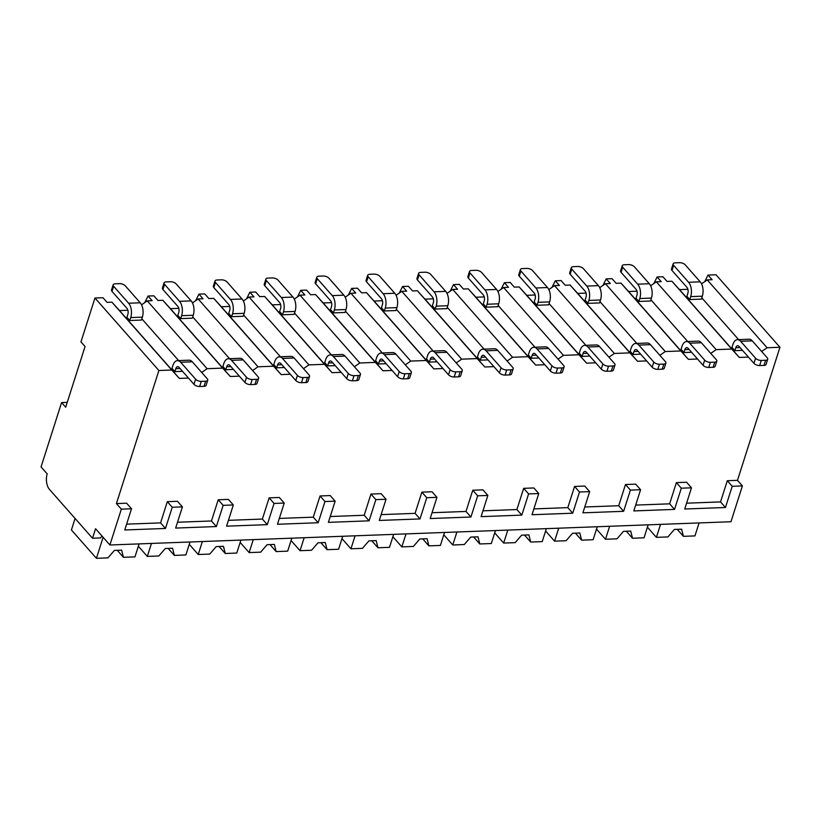 <?xml version="1.0" encoding="UTF-8"?>
<svg xmlns="http://www.w3.org/2000/svg" width="821" height="821" viewBox="0 0 821 821"><rect width="100%" height="100%" fill="white"/><g stroke="black" fill="none" stroke-linecap="round" stroke-linejoin="round"><path stroke-width="1.23" d="M109.901 544.99L121.334 509.153L131.514 508.774L126.598 503.201L116.418 503.581L158.884 370.507L94.959 298.023L80.951 341.895L85.056 346.534L65.68 407.226L61.585 402.577L41.05 466.923L47.197 473.891A11.268 6.116 -92.1 0 0 49.496 489.439L92.516 538.227L95.554 528.724L109.901 544.99L730.967 521.735L742.4 485.909L737.484 480.336L779.95 347.262L716.015 274.768L708.02 275.076L712.115 279.715L707.25 279.899L701.545 283.861M67.23 402.372L61.585 402.577M687.895 289.29L679.501 289.608L671.906 281.223L667.032 281.408L662.927 276.759L657.108 276.975L661.213 281.624L656.338 281.808L650.632 285.77M636.983 291.198L628.599 291.517L620.994 283.132L616.119 283.307L612.025 278.668L606.206 278.883L610.301 283.532L605.436 283.707L599.73 287.668M586.081 293.107L577.686 293.415L570.092 285.031L565.217 285.215L561.112 280.566L555.304 280.792L559.399 285.431L554.524 285.616L548.818 289.577M535.169 295.006L526.784 295.324L519.18 286.94L514.305 287.124L510.21 282.475L504.392 282.691L508.486 287.34L503.622 287.524L497.916 291.486M484.267 296.915L475.872 297.233L468.278 288.848L463.403 289.023L459.298 284.384L453.49 284.6L457.584 289.249L452.71 289.423L447.004 293.384M433.355 298.823L424.97 299.131L417.366 290.747L412.491 290.932L408.396 286.283L402.577 286.508L406.672 291.147L401.808 291.332L396.102 295.293M382.453 300.732L374.058 301.04L366.464 292.656L361.589 292.84L357.484 288.192L351.675 288.407L355.77 293.056L350.895 293.241L345.189 297.202M331.54 302.631L323.156 302.949L315.551 294.565L310.677 294.749L306.582 290.1L300.763 290.316L304.858 294.965L299.993 295.15L294.287 299.101M280.638 304.54L272.244 304.848L264.649 296.463L259.775 296.648L255.68 291.999L249.861 292.225L253.956 296.863L249.081 297.048L243.375 301.009M229.726 306.449L221.342 306.756L213.737 298.372L208.862 298.557L204.768 293.908L198.949 294.123L203.044 298.772L198.179 298.957L192.473 302.918M178.824 308.347L170.429 308.665L162.835 300.281L157.96 300.465L153.866 295.817L148.047 296.032L152.142 300.681L147.267 300.866L141.561 304.827M127.912 310.256L119.527 310.574L111.923 302.179L107.048 302.364L102.953 297.715L94.959 298.023M779.95 347.262L767.081 347.745L761.662 351.501M701.801 297.859L738.633 339.617M767.081 347.745L707.25 279.899M737.484 480.336L727.303 480.716L720.53 501.918L686.582 503.191M676.391 482.625L681.307 488.197L691.487 487.818L686.572 482.235L676.391 482.625L669.628 503.827L635.68 505.1M625.489 484.523L630.405 490.106L640.585 489.716L635.67 484.144L625.489 484.523L618.716 505.726L584.768 506.998M574.577 486.432L579.493 492.005L589.673 491.625L584.757 486.053L574.577 486.432L567.814 507.635L533.866 508.907M523.675 488.341L528.591 493.914L538.771 493.534L533.855 487.951L523.675 488.341L516.902 509.543L482.953 510.816M472.763 490.24L477.678 495.822L487.859 495.443L482.943 489.86L472.763 490.24L466 511.452L432.051 512.715M421.861 492.148L426.776 497.721L436.957 497.341L432.041 491.769L421.861 492.148L415.087 513.351L381.139 514.623M370.948 494.057L375.864 499.63L386.044 499.25L381.129 493.678L370.948 494.057L364.185 515.26L330.237 516.532M320.046 495.956L324.962 501.539L335.142 501.159L330.227 495.576L320.046 495.956L313.273 517.168L279.325 518.431M269.134 497.865L274.05 503.437L284.23 503.057L279.314 497.485L269.134 497.865L262.371 519.067L228.423 520.34M218.232 499.773L223.148 505.346L233.328 504.966L228.412 499.394L218.232 499.773L211.459 520.976L177.51 522.248M167.32 501.672L172.236 507.255L182.416 506.875L177.5 501.292L167.32 501.672L160.557 522.885L126.608 524.147M188.461 378.071L179.358 378.409L171.753 370.025L158.884 370.507M239.373 376.162L230.26 376.5L222.665 368.116L207.097 368.701L201.689 372.457M290.275 374.253L281.172 374.602L273.567 366.217L258.01 366.792L252.591 370.558M341.187 372.354L332.074 372.693L324.48 364.308L308.912 364.893L303.503 368.65M392.089 370.445L382.986 370.784L375.382 362.4L359.824 362.985L354.405 366.741M443.001 368.537L433.888 368.886L426.294 360.501L410.726 361.076L405.317 364.842M493.903 366.638L484.8 366.977L477.196 358.592L461.638 359.177L456.219 362.933M544.816 364.729L535.703 365.068L528.108 356.683L512.54 357.268L507.121 361.024M595.718 362.82L586.615 363.169L579.01 354.775L563.452 355.36L558.034 359.126M646.63 360.922L637.517 361.261L629.923 352.876L614.354 353.461L608.936 357.217M697.532 359.013L688.429 359.352L680.825 350.967L665.267 351.552L659.848 355.308M748.444 357.104L739.331 357.443L731.737 349.058L716.169 349.643L710.75 353.41M171.753 370.025L111.923 302.179M222.665 368.116L162.835 300.281M207.097 368.701L147.267 300.866M273.567 366.217L213.737 298.372M258.01 366.792L198.179 298.957M324.48 364.308L264.649 296.463M308.912 364.893L249.081 297.048M375.382 362.4L315.551 294.565M359.824 362.985L299.993 295.15M426.294 360.501L366.464 292.656M410.726 361.076L350.895 293.241M477.196 358.592L417.366 290.747M461.638 359.177L401.808 291.332M528.108 356.683L468.278 288.848M512.54 357.268L452.71 289.423M579.01 354.775L519.18 286.94M563.452 355.36L503.622 287.524M629.923 352.876L570.092 285.031M614.354 353.461L554.524 285.616M680.825 350.967L620.994 283.132M665.267 351.552L605.436 283.707M731.737 349.058L671.906 281.223M716.169 349.643L656.338 281.808M119.527 310.574L179.358 378.409M141.828 318.815L178.65 360.573M180.651 362.246L195.614 379.199A4.331 2.011 17.7 0 0 201.299 381.385L205.661 381.221A4.331 2.011 17.7 0 0 207.734 380.215A4.331 2.011 17.7 0 0 207.241 378.768L192.288 361.804L180.651 362.246A10.406 5.655 -92.1 0 0 177.459 360.624A10.406 5.655 -92.1 0 0 172.933 365.437L172 368.362L174.873 371.615L182.519 371.328M113.647 286.272L112.015 291.393L126.968 308.347A4.331 2.35 87.9 0 1 127.85 314.33L126.916 317.255L129.79 320.508L141.428 320.067L142.361 317.142A10.406 5.655 87.9 0 0 140.237 302.795L125.285 285.831A4.331 2.011 17.7 0 0 119.599 283.645L115.238 283.809A4.331 2.011 17.7 0 0 113.154 284.815A4.331 2.011 17.7 0 0 113.647 286.272L128.61 303.226L140.237 302.795M174.873 371.615L175.807 368.691A4.331 2.35 87.9 0 1 177.685 366.689A4.331 2.35 87.9 0 1 179.019 367.356L193.972 384.32A4.331 2.011 -162.3 0 0 199.657 386.506L204.029 386.342A4.331 2.011 -162.3 0 0 206.102 385.336L207.734 380.215M112.015 291.393A4.331 2.011 -162.3 0 1 111.523 289.936L113.154 284.815M129.79 320.508L130.724 317.583A10.406 5.655 -92.1 0 0 128.61 303.226M177.459 360.624L189.097 360.183A10.406 5.655 87.9 0 1 192.288 361.804M121.334 509.153L116.418 503.581M144.732 302.621L148.047 296.032M195.644 300.712L198.949 294.123M246.546 298.813L249.861 292.225M297.459 296.904L300.763 290.316M348.361 294.996L351.675 288.407M399.273 293.097L402.577 286.508M450.175 291.188L453.49 284.6M501.087 289.279L504.392 282.691M551.989 287.371L555.304 280.792M602.901 285.472L606.206 278.883M653.803 283.563L657.108 276.975M704.716 281.654L708.02 275.076M742.4 485.909L732.219 486.289L727.303 480.716M131.514 508.774L124.751 529.976L165.473 528.457L160.557 522.885M732.219 486.289L725.446 507.491L720.53 501.918M172.236 507.255L165.473 528.457M182.416 506.875L175.653 528.077L216.375 526.548L211.459 520.976M223.148 505.346L216.375 526.548M233.328 504.966L226.565 526.169L267.287 524.65L262.371 519.067M274.05 503.437L267.287 524.65M284.23 503.057L277.467 524.26L318.189 522.741L313.273 517.168M324.962 501.539L318.189 522.741M335.142 501.159L328.379 522.361L369.101 520.832L364.185 515.26M375.864 499.63L369.101 520.832M386.044 499.25L379.281 520.452L420.003 518.934L415.087 513.351M426.776 497.721L420.003 518.934M436.957 497.341L430.183 518.544L470.915 517.025L466 511.452M477.678 495.822L470.915 517.025M487.859 495.443L481.096 516.645L521.817 515.116L516.902 509.543M528.591 493.914L521.817 515.116M538.771 493.534L531.998 514.736L572.73 513.207L567.814 507.635M579.493 492.005L572.73 513.207M589.673 491.625L582.91 512.827L623.632 511.309L618.716 505.726M630.405 490.106L623.632 511.309M640.585 489.716L633.812 510.929L674.544 509.4L669.628 503.827M681.307 488.197L674.544 509.4M691.487 487.818L684.724 509.02L725.446 507.491M92.516 538.227L100.521 537.929L102.02 536.051M168.172 548.407L174.339 555.396L172.564 548.243L165.288 548.51L158.843 555.981L147.318 556.412L138.349 546.242M190 541.983L185.864 554.965L174.339 555.396M151.464 543.43L147.318 556.412M219.084 546.499L225.252 553.487L223.466 546.334L216.19 546.601L209.745 554.072L198.23 554.503L189.251 544.333M240.912 540.085L236.766 553.056L225.252 553.487M202.366 541.521L198.23 554.503M269.986 544.59L276.154 551.589L274.378 544.426L267.102 544.703L260.657 552.164L249.132 552.595L240.163 542.424M291.814 538.176L287.678 551.158L276.154 551.589M253.279 539.623L249.132 552.595M320.898 542.691L327.066 549.68L325.28 542.527L318.004 542.794L311.559 550.265L300.034 550.696L291.065 540.526M342.726 536.267L338.58 549.249L327.066 549.68M304.18 537.714L300.034 550.696M371.8 540.782L377.968 547.771L376.192 540.618L368.916 540.885L362.472 548.356L350.947 548.787L341.977 538.617M393.628 534.368L389.493 547.34L377.968 547.771M355.093 535.805L350.947 548.787M422.712 538.874L428.88 545.873L427.094 538.709L419.818 538.987L413.374 546.447L401.849 546.878L392.879 536.708M444.541 532.46L440.395 545.442L428.88 545.873M405.995 533.907L401.849 546.878M473.614 536.965L479.782 543.964L478.007 536.801L470.731 537.078L464.286 544.539L452.761 544.98L443.792 534.81M495.443 530.551L491.307 543.533L479.782 543.964M456.907 531.998L452.761 544.98M524.527 535.066L530.694 542.055L528.909 534.902L521.633 535.169L515.188 542.64L503.663 543.071L494.694 532.901M546.355 528.652L542.209 541.624L530.694 542.055M507.809 530.089L503.663 543.071M575.429 533.157L581.596 540.156L579.821 532.993L572.545 533.27L566.1 540.731L554.575 541.162L545.606 530.992M597.257 526.743L593.121 539.725L581.596 540.156M558.721 528.19L554.575 541.162M626.341 531.249L632.509 538.248L630.723 531.084L623.447 531.361L617.002 538.822L605.477 539.253L596.508 529.083M648.169 524.835L644.023 537.817L632.509 538.248M609.623 526.282L605.477 539.253M677.243 529.35L683.411 536.339L681.635 529.186L674.359 529.453L667.914 536.924L656.39 537.355L647.42 527.185M699.071 522.936L694.935 535.908L683.411 536.339M660.536 524.373L656.39 537.355M75.091 518.462L71.417 529.966L96.416 558.311L107.931 557.88L114.386 550.419L121.652 550.142L123.437 557.305L117.27 550.306M139.098 543.892L134.952 556.874L123.437 557.305M103.118 537.303L96.416 558.311M170.429 308.665L230.26 376.5M192.73 316.916L229.562 358.674M231.563 360.337L246.516 377.301A4.331 2.011 17.7 0 0 252.201 379.487L256.562 379.323A4.331 2.011 17.7 0 0 258.646 378.317A4.331 2.011 17.7 0 0 258.153 376.86L243.19 359.896L231.563 360.337A10.406 5.655 -92.1 0 0 228.371 358.715A10.406 5.655 -92.1 0 0 223.835 363.539L222.912 366.464L225.775 369.707L233.431 369.429M164.559 284.364L162.917 289.485L177.88 306.438A4.331 2.35 87.9 0 1 178.762 312.421L177.829 315.346L180.692 318.599L192.33 318.168L193.263 315.243A10.406 5.655 87.9 0 0 191.149 300.886L176.187 283.933A4.331 2.011 17.7 0 0 170.501 281.747L166.14 281.901A4.331 2.011 17.7 0 0 164.067 282.906A4.331 2.011 17.7 0 0 164.559 284.364L179.512 301.328L191.149 300.886M225.775 369.707L226.709 366.782A4.331 2.35 87.9 0 1 228.597 364.781A4.331 2.35 87.9 0 1 229.921 365.458L244.884 382.412A4.331 2.011 -162.3 0 0 250.569 384.597L254.931 384.433A4.331 2.011 -162.3 0 0 257.014 383.428L258.646 378.317M162.917 289.485A4.331 2.011 -162.3 0 1 162.425 288.027L164.067 282.906M180.692 318.599L181.626 315.675A10.406 5.655 -92.1 0 0 179.512 301.328M228.371 358.715L240.009 358.284A10.406 5.655 87.9 0 1 243.19 359.896M221.342 306.756L281.172 374.602M243.642 315.007L280.464 356.766M282.465 358.428L297.428 375.392A4.331 2.011 17.7 0 0 303.113 377.578L307.475 377.414A4.331 2.011 17.7 0 0 309.548 376.408A4.331 2.011 17.7 0 0 309.055 374.951L294.103 357.997L282.465 358.428A10.406 5.655 -92.1 0 0 279.273 356.807A10.406 5.655 -92.1 0 0 274.748 361.63L273.814 364.555L276.687 367.808L284.333 367.521M215.461 282.455L213.829 287.576L228.782 304.54A4.331 2.35 87.9 0 1 229.664 310.512L228.731 313.437L231.604 316.69L243.242 316.259L244.176 313.335A10.406 5.655 87.9 0 0 242.051 298.988L227.099 282.024A4.331 2.011 17.7 0 0 221.413 279.838L217.052 280.002A4.331 2.011 17.7 0 0 214.969 281.008A4.331 2.011 17.7 0 0 215.461 282.455L230.424 299.419L242.051 298.988M276.687 367.808L277.611 364.883A4.331 2.35 87.9 0 1 279.499 362.872A4.331 2.35 87.9 0 1 280.833 363.549L295.786 380.513A4.331 2.011 -162.3 0 0 301.471 382.699L305.843 382.535A4.331 2.011 -162.3 0 0 307.916 381.529L309.548 376.408M213.829 287.576A4.331 2.011 -162.3 0 1 213.337 286.119L214.969 281.008M231.604 316.69L232.538 313.766A10.406 5.655 -92.1 0 0 230.424 299.419M279.273 356.807L290.911 356.376A10.406 5.655 87.9 0 1 294.103 357.997M272.244 304.848L332.074 372.693M294.544 313.099L331.376 354.857M333.367 356.53L348.33 373.483A4.331 2.011 17.7 0 0 354.015 375.669L358.377 375.505A4.331 2.011 17.7 0 0 360.46 374.499A4.331 2.011 17.7 0 0 359.967 373.052L345.005 356.088L333.367 356.53A10.406 5.655 -92.1 0 0 330.186 354.908A10.406 5.655 -92.1 0 0 325.65 359.721L324.716 362.646L327.589 365.899L335.245 365.612M266.363 280.556L264.731 285.667L279.694 302.631A4.331 2.35 87.9 0 1 280.577 308.614L279.643 311.539L282.506 314.792L294.144 314.351L295.078 311.426A10.406 5.655 87.9 0 0 292.964 297.079L278.001 280.115A4.331 2.011 17.7 0 0 272.315 277.929L267.954 278.093A4.331 2.011 17.7 0 0 265.871 279.099A4.331 2.011 17.7 0 0 266.363 280.556L281.326 297.51L292.964 297.079M327.589 365.899L328.523 362.974A4.331 2.35 87.9 0 1 330.411 360.973A4.331 2.35 87.9 0 1 331.735 361.64L346.698 378.604A4.331 2.011 -162.3 0 0 352.383 380.79L356.745 380.626A4.331 2.011 -162.3 0 0 358.828 379.62L360.46 374.499M264.731 285.667A4.331 2.011 -162.3 0 1 264.239 284.22L265.871 279.099M282.506 314.792L283.44 311.867A10.406 5.655 -92.1 0 0 281.326 297.51M330.186 354.908L341.823 354.467A10.406 5.655 87.9 0 1 345.005 356.088M323.156 302.949L382.986 370.784M345.456 311.2L382.278 352.958M384.279 354.621L399.242 371.574A4.331 2.011 17.7 0 0 404.927 373.771L409.289 373.606A4.331 2.011 17.7 0 0 411.362 372.601A4.331 2.011 17.7 0 0 410.869 371.143L395.917 354.179L384.279 354.621A10.406 5.655 -92.1 0 0 381.088 352.999A10.406 5.655 -92.1 0 0 376.562 357.812L375.628 360.737L378.491 363.99L386.147 363.713M317.275 278.647L315.644 283.768L330.596 300.722A4.331 2.35 87.9 0 1 331.479 306.705L330.545 309.63L333.418 312.883L345.056 312.452L345.99 309.527A10.406 5.655 87.9 0 0 343.866 295.17L328.913 278.216A4.331 2.011 17.7 0 0 323.228 276.02L318.866 276.184A4.331 2.011 17.7 0 0 316.783 277.19A4.331 2.011 17.7 0 0 317.275 278.647L332.238 295.611L343.866 295.17M378.491 363.99L379.425 361.066A4.331 2.35 87.9 0 1 381.313 359.064A4.331 2.35 87.9 0 1 382.648 359.742L397.6 376.695A4.331 2.011 -162.3 0 0 403.285 378.881L407.657 378.717A4.331 2.011 -162.3 0 0 409.73 377.711L411.362 372.601M315.644 283.768A4.331 2.011 -162.3 0 1 315.151 282.311L316.783 277.19M333.418 312.883L334.352 309.958A10.406 5.655 -92.1 0 0 332.238 295.611M381.088 352.999L392.725 352.568A10.406 5.655 87.9 0 1 395.917 354.179M374.058 301.04L433.888 368.886M396.358 309.291L433.19 351.049M435.181 352.712L450.144 369.676A4.331 2.011 17.7 0 0 455.829 371.862L460.191 371.697A4.331 2.011 17.7 0 0 462.274 370.692A4.331 2.011 17.7 0 0 461.782 369.234L446.819 352.281L435.181 352.712A10.406 5.655 -92.1 0 0 432 351.09A10.406 5.655 -92.1 0 0 427.464 355.914L426.53 358.839L429.404 362.092L437.059 361.804M368.177 276.739L366.546 281.86L381.508 298.823A4.331 2.35 87.9 0 1 382.391 304.796L381.457 307.721L384.32 310.974L395.958 310.543L396.892 307.618A10.406 5.655 87.9 0 0 394.778 293.271L379.815 276.308A4.331 2.011 17.7 0 0 374.13 274.122L369.768 274.286A4.331 2.011 17.7 0 0 367.685 275.292A4.331 2.011 17.7 0 0 368.177 276.739L383.14 293.702L394.778 293.271M429.404 362.092L430.337 359.167A4.331 2.35 87.9 0 1 432.226 357.156A4.331 2.35 87.9 0 1 433.55 357.833L448.512 374.797A4.331 2.011 -162.3 0 0 454.198 376.983L458.559 376.818A4.331 2.011 -162.3 0 0 460.643 375.813L462.274 370.692M366.546 281.86A4.331 2.011 -162.3 0 1 366.053 280.402L367.685 275.292M384.32 310.974L385.254 308.049A10.406 5.655 -92.1 0 0 383.14 293.702M432 351.09L443.638 350.659A10.406 5.655 87.9 0 1 446.819 352.281M424.97 299.131L484.8 366.977M447.271 307.382L484.092 349.141M486.094 350.803L501.046 367.767A4.331 2.011 17.7 0 0 506.731 369.953L511.103 369.789A4.331 2.011 17.7 0 0 513.176 368.783A4.331 2.011 17.7 0 0 512.684 367.336L497.731 350.372L486.094 350.803A10.406 5.655 -92.1 0 0 482.902 349.192A10.406 5.655 -92.1 0 0 478.376 354.005L477.442 356.93L480.306 360.183L487.961 359.896M419.09 274.84L417.458 279.951L432.41 296.915A4.331 2.35 87.9 0 1 433.293 302.898L432.359 305.823L435.233 309.076L446.87 308.634L447.804 305.71A10.406 5.655 87.9 0 0 445.68 291.363L430.727 274.399A4.331 2.011 17.7 0 0 425.042 272.213L420.68 272.377A4.331 2.011 17.7 0 0 418.597 273.383A4.331 2.011 17.7 0 0 419.09 274.84L434.042 291.794L445.68 291.363M480.306 360.183L481.239 357.258A4.331 2.35 87.9 0 1 483.128 355.247A4.331 2.35 87.9 0 1 484.462 355.924L499.414 372.888A4.331 2.011 -162.3 0 0 505.1 375.074L509.461 374.91A4.331 2.011 -162.3 0 0 511.545 373.904L513.176 368.783M417.458 279.951A4.331 2.011 -162.3 0 1 416.965 278.504L418.597 273.383M435.233 309.076L436.167 306.151A10.406 5.655 -92.1 0 0 434.042 291.794M482.902 349.192L494.54 348.751A10.406 5.655 87.9 0 1 497.731 350.372M475.872 297.233L535.703 365.068M498.173 305.484L535.005 347.242M536.996 348.904L551.958 365.858A4.331 2.011 17.7 0 0 557.644 368.054L562.005 367.89A4.331 2.011 17.7 0 0 564.089 366.884A4.331 2.011 17.7 0 0 563.596 365.427L548.633 348.463L536.996 348.904A10.406 5.655 -92.1 0 0 533.814 347.283A10.406 5.655 -92.1 0 0 529.278 352.096L528.344 355.021L531.218 358.274L538.874 357.987M469.992 272.931L468.36 278.052L483.323 295.006A4.331 2.35 87.9 0 1 484.205 300.989L483.271 303.914L486.135 307.167L497.772 306.726L498.706 303.801A10.406 5.655 87.9 0 0 496.592 289.454L481.629 272.5A4.331 2.011 17.7 0 0 475.944 270.304L471.582 270.468A4.331 2.011 17.7 0 0 469.499 271.474A4.331 2.011 17.7 0 0 469.992 272.931L484.954 289.895L496.592 289.454M531.218 358.274L532.152 355.349A4.331 2.35 87.9 0 1 534.04 353.348A4.331 2.35 87.9 0 1 535.364 354.025L550.327 370.979A4.331 2.011 -162.3 0 0 556.012 373.165L560.374 373.001A4.331 2.011 -162.3 0 0 562.457 371.995L564.089 366.884M468.36 278.052A4.331 2.011 -162.3 0 1 467.867 276.595L469.499 271.474M486.135 307.167L487.069 304.242A10.406 5.655 -92.1 0 0 484.954 289.895M533.814 347.283L545.442 346.852A10.406 5.655 87.9 0 1 548.633 348.463M526.784 295.324L586.615 363.169M549.085 303.575L585.907 345.333M587.908 346.996L602.86 363.96A4.331 2.011 17.7 0 0 608.546 366.145L612.918 365.981A4.331 2.011 17.7 0 0 614.991 364.976A4.331 2.011 17.7 0 0 614.498 363.518L599.546 346.565L587.908 346.996A10.406 5.655 -92.1 0 0 584.716 345.374A10.406 5.655 -92.1 0 0 580.19 350.198L579.257 353.122L582.12 356.376L589.776 356.088M520.904 271.022L519.272 276.143L534.225 293.107A4.331 2.35 87.9 0 1 535.107 299.08L534.173 302.005L537.047 305.258L548.685 304.827L549.618 301.902A10.406 5.655 87.9 0 0 547.494 287.545L532.542 270.591A4.331 2.011 17.7 0 0 526.856 268.405L522.495 268.57A4.331 2.011 17.7 0 0 520.411 269.575A4.331 2.011 17.7 0 0 520.904 271.022L535.856 287.986L547.494 287.545M582.12 356.376L583.054 353.451A4.331 2.35 87.9 0 1 584.942 351.439A4.331 2.35 87.9 0 1 586.276 352.117L601.229 369.07A4.331 2.011 -162.3 0 0 606.914 371.266L611.276 371.102A4.331 2.011 -162.3 0 0 613.359 370.097L614.991 364.976M519.272 276.143A4.331 2.011 -162.3 0 1 518.78 274.686L520.411 269.575M537.047 305.258L537.981 302.333A10.406 5.655 -92.1 0 0 535.856 287.986M584.716 345.374L596.354 344.943A10.406 5.655 87.9 0 1 599.546 346.565M577.686 293.415L637.517 361.261M599.987 301.666L636.819 343.424M638.81 345.087L653.773 362.051A4.331 2.011 17.7 0 0 659.458 364.237L663.82 364.072A4.331 2.011 17.7 0 0 665.903 363.067A4.331 2.011 17.7 0 0 665.41 361.62L650.448 344.656L638.81 345.087A10.406 5.655 -92.1 0 0 635.628 343.476A10.406 5.655 -92.1 0 0 631.092 348.289L630.159 351.214L633.032 354.467L640.688 354.179M571.806 269.124L570.174 274.235L585.137 291.198A4.331 2.35 87.9 0 1 586.02 297.181L585.086 300.106L587.949 303.36L599.587 302.918L600.52 299.993A10.406 5.655 87.9 0 0 598.406 285.646L583.444 268.683A4.331 2.011 17.7 0 0 577.758 266.497L573.397 266.661A4.331 2.011 17.7 0 0 571.313 267.667A4.331 2.011 17.7 0 0 571.806 269.124L586.769 286.077L598.406 285.646M633.032 354.467L633.966 351.542A4.331 2.35 87.9 0 1 635.854 349.53A4.331 2.35 87.9 0 1 637.178 350.208L652.141 367.172A4.331 2.011 -162.3 0 0 657.826 369.358L662.188 369.193A4.331 2.011 -162.3 0 0 664.271 368.188L665.903 363.067M570.174 274.235A4.331 2.011 -162.3 0 1 569.682 272.788L571.313 267.667M587.949 303.36L588.883 300.435A10.406 5.655 -92.1 0 0 586.769 286.077M635.628 343.476L647.256 343.034A10.406 5.655 87.9 0 1 650.448 344.656M628.599 291.517L688.429 359.352M650.899 299.768L687.721 341.526M689.722 343.188L704.675 360.142A4.331 2.011 17.7 0 0 710.36 362.328L714.732 362.174A4.331 2.011 17.7 0 0 716.805 361.168A4.331 2.011 17.7 0 0 716.312 359.711L701.36 342.747L689.722 343.188A10.406 5.655 -92.1 0 0 686.53 341.567A10.406 5.655 -92.1 0 0 682.005 346.38L681.071 349.305L683.934 352.558L691.59 352.271M622.718 267.215L621.087 272.336L636.039 289.29A4.331 2.35 87.9 0 1 636.922 295.273L635.988 298.197L638.861 301.451L650.499 301.009L651.433 298.085A10.406 5.655 87.9 0 0 649.308 283.738L634.356 266.784A4.331 2.011 17.7 0 0 628.67 264.588L624.309 264.752A4.331 2.011 17.7 0 0 622.226 265.758A4.331 2.011 17.7 0 0 622.718 267.215L637.671 284.179L649.308 283.738M683.934 352.558L684.868 349.633A4.331 2.35 87.9 0 1 686.756 347.632A4.331 2.35 87.9 0 1 688.09 348.299L703.043 365.263A4.331 2.011 -162.3 0 0 708.728 367.449L713.09 367.285A4.331 2.011 -162.3 0 0 715.173 366.279L716.805 361.168M621.087 272.336A4.331 2.011 -162.3 0 1 620.594 270.879L622.226 265.758M638.861 301.451L639.795 298.526A10.406 5.655 -92.1 0 0 637.671 284.179M686.53 341.567L698.168 341.125A10.406 5.655 87.9 0 1 701.36 342.747M679.501 289.608L739.331 357.443M740.624 341.279L755.587 358.243A4.331 2.011 17.7 0 0 761.272 360.429L765.634 360.265A4.331 2.011 17.7 0 0 767.717 359.259A4.331 2.011 17.7 0 0 767.225 357.802L752.262 340.848L740.624 341.279A10.406 5.655 -92.1 0 0 737.443 339.658A10.406 5.655 -92.1 0 0 732.907 344.481L731.973 347.406L734.846 350.659L742.492 350.372M673.62 265.306L671.989 270.427L686.951 287.391A4.331 2.35 87.9 0 1 687.834 293.364L686.9 296.289L689.763 299.542L701.401 299.111L702.335 296.186A10.406 5.655 87.9 0 0 700.221 281.829L685.258 264.875A4.331 2.011 17.7 0 0 679.572 262.689L675.211 262.853A4.331 2.011 17.7 0 0 673.128 263.859A4.331 2.011 17.7 0 0 673.62 265.306L688.583 282.27L700.221 281.829M734.846 350.659L735.78 347.735A4.331 2.35 87.9 0 1 737.668 345.723A4.331 2.35 87.9 0 1 738.992 346.4L753.955 363.354A4.331 2.011 -162.3 0 0 759.641 365.55L764.002 365.386A4.331 2.011 -162.3 0 0 766.085 364.38L767.717 359.259M671.989 270.427A4.331 2.011 -162.3 0 1 671.496 268.97L673.128 263.859M689.763 299.542L690.697 296.617A10.406 5.655 -92.1 0 0 688.583 282.27M737.443 339.658L749.07 339.227A10.406 5.655 87.9 0 1 752.262 340.848M175.807 368.691L180.056 368.537M195.614 379.199L193.972 384.32M201.299 381.385L199.657 386.506M130.724 317.583L142.361 317.142M205.661 381.221L204.029 386.342M226.709 366.782L230.958 366.628M246.516 377.301L244.884 382.412M252.201 379.487L250.569 384.597M181.626 315.675L193.263 315.243M256.562 379.323L254.931 384.433M277.611 364.883L281.87 364.719M297.428 375.392L295.786 380.513M303.113 377.578L301.471 382.699M232.538 313.766L244.176 313.335M307.475 377.414L305.843 382.535M328.523 362.974L332.772 362.82M348.33 373.483L346.698 378.604M354.015 375.669L352.383 380.79M283.44 311.867L295.078 311.426M358.377 375.505L356.745 380.626M379.425 361.066L383.684 360.912M399.242 371.574L397.6 376.695M404.927 373.771L403.285 378.881M334.352 309.958L345.99 309.527M409.289 373.606L407.657 378.717M430.337 359.167L434.586 359.003M450.144 369.676L448.512 374.797M455.829 371.862L454.198 376.983M385.254 308.049L396.892 307.618M460.191 371.697L458.559 376.818M481.239 357.258L485.498 357.104M501.046 367.767L499.414 372.888M506.731 369.953L505.1 375.074M436.167 306.151L447.804 305.71M511.103 369.789L509.461 374.91M532.152 355.349L536.4 355.195M551.958 365.858L550.327 370.979M557.644 368.054L556.012 373.165M487.069 304.242L498.706 303.801M562.005 367.89L560.374 373.001M583.054 353.451L587.313 353.287M602.86 363.96L601.229 369.07M608.546 366.145L606.914 371.266M537.981 302.333L549.618 301.902M612.918 365.981L611.276 371.102M633.966 351.542L638.215 351.388M653.773 362.051L652.141 367.172M659.458 364.237L657.826 369.358M588.883 300.435L600.52 299.993M663.82 364.072L662.188 369.193M684.868 349.633L689.127 349.479M704.675 360.142L703.043 365.263M710.36 362.328L708.728 367.449M639.795 298.526L651.433 298.085M714.732 362.174L713.09 367.285M735.78 347.735L740.029 347.57M755.587 358.243L753.955 363.354M761.272 360.429L759.641 365.55M690.697 296.617L702.335 296.186M765.634 360.265L764.002 365.386"/></g></svg>
